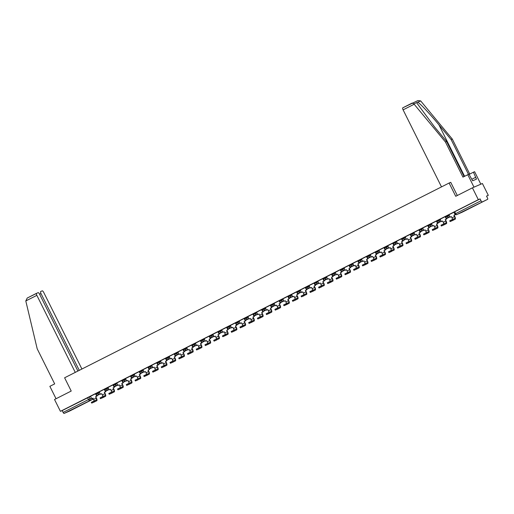 <?xml version="1.0" encoding="UTF-8"?>
<svg xmlns="http://www.w3.org/2000/svg" width="514" height="514" viewBox="0 0 514 514"><rect width="100%" height="100%" fill="white"/><g stroke="black" fill="none" stroke-linecap="round" stroke-linejoin="round"><path stroke-width="0.77" d="M99.292 391.912L95.527 393.705L95.848 394.36L99.62 392.567M108.036 387.485L104.265 389.278L104.593 389.933L108.358 388.134M116.774 383.058L113.009 384.851L113.337 385.5L117.102 383.707M125.519 378.625L121.747 380.424L122.075 381.073L125.84 379.281M134.257 374.198L130.492 375.991L130.819 376.646L134.584 374.854M143.001 369.772L139.23 371.564L139.557 372.22L143.322 370.427M151.739 365.345L147.974 367.137L148.302 367.793L152.067 366M160.484 360.918L156.712 362.711L157.04 363.366L160.805 361.573M169.222 356.491L165.457 358.284L165.784 358.939L169.549 357.146M177.966 352.064L174.195 353.857L174.522 354.512L178.287 352.72M186.704 347.637L182.939 349.43L183.267 350.085L187.032 348.293M195.448 343.211L191.677 345.003L192.005 345.659L195.77 343.866M204.186 338.784L200.421 340.576L200.749 341.232L204.514 339.433M212.931 334.357L209.159 336.15L209.487 336.805L213.252 335.006M221.669 329.924L217.904 331.723L218.232 332.372L221.997 330.579M230.413 325.497L226.642 327.296L226.97 327.945L230.741 326.152M239.151 321.07L235.386 322.863L235.714 323.518L239.479 321.725M247.896 316.643L244.124 318.436L244.452 319.091L248.223 317.299M256.634 312.216L252.869 314.009L253.196 314.664L256.961 312.872M265.378 307.79L261.607 309.582L261.934 310.238L265.706 308.445M274.116 303.363L270.351 305.155L270.679 305.811L274.444 304.018M282.861 298.936L279.089 300.729L279.417 301.384L283.188 299.591M291.599 294.509L287.834 296.302L288.161 296.957L291.926 295.164M300.343 290.082L296.578 291.875L296.899 292.53L300.671 290.731M309.081 285.656L305.316 287.448L305.644 288.103L309.409 286.304M317.825 281.229L314.06 283.021L314.382 283.67L318.153 281.878M326.563 276.795L322.798 278.594L323.126 279.243L326.891 277.451M335.308 272.369L331.543 274.161L331.864 274.817L335.636 273.024M344.046 267.942L340.281 269.734L340.609 270.39L344.374 268.597M352.79 263.515L349.025 265.308L349.347 265.963L353.118 264.17M361.528 259.088L357.763 260.881L358.091 261.536L361.856 259.743M370.273 254.661L366.508 256.454L366.829 257.109L370.6 255.317M379.011 250.234L375.246 252.027L375.573 252.682L379.338 250.89M387.755 245.808L383.99 247.6L384.311 248.256L388.083 246.463M396.493 241.381L392.728 243.173L393.056 243.829L396.821 242.036M405.238 236.954L401.473 238.747L401.794 239.402L405.565 237.603M413.982 232.527L410.211 234.32L410.538 234.969L414.303 233.176M422.72 228.094L418.955 229.893L419.276 230.542L423.048 228.749M431.464 223.667L427.693 225.466L428.021 226.115L431.786 224.322M440.202 219.24L436.437 221.033L436.759 221.688L440.53 219.896M448.947 214.813L445.175 216.606L445.503 217.261L449.268 215.469M477.699 204.264L471.499 207.251L477.699 204.264M77.164 407.127L70.971 410.114L77.164 407.127M486.585 196.207L488.3 195.339L486.533 196.104L487.452 197.948A1.33 0.437 63.1 0 1 487.657 199.31A1.33 0.437 63.1 0 0 487.657 199.31L456.618 214.621L487.651 199.31L462.272 212.166A1.33 1.253 66.5 0 1 462.137 212.224M472.424 187.835L478.328 199.67L60.427 411.335L54.529 399.5L71.221 391.045L64.61 377.784L449.114 183.035L455.732 196.297L472.424 187.835L482.402 183.504L488.3 195.339M69.763 410.969A1.33 0.437 -116.9 0 1 69.756 410.975L64.102 413.429A1.33 0.437 -116.9 0 1 63.113 412.414L62.194 410.57L90.554 396.339M62.194 410.57L60.427 411.335M69.756 410.975A1.33 0.437 -116.9 0 1 69.75 410.975L93.413 398.986L69.756 410.975M454.909 213.997L481.014 200.749L480.095 198.905L478.328 199.67M481.014 200.749A1.33 0.437 63.1 0 0 482.003 201.764M453.939 212.231L448.895 214.781L450.135 217.21L451.369 216.58L452.005 217.859A1.793 0.585 -116.9 0 1 452.423 219.452M445.201 216.657L440.151 219.208L441.397 221.637L442.631 221.014L443.267 222.292A1.793 0.585 -116.9 0 1 443.678 223.879M436.457 221.084L431.413 223.641L432.653 226.064L433.887 225.44L434.523 226.719A1.793 0.585 -116.9 0 1 434.94 228.306M427.719 225.511L422.669 228.068L423.915 230.49L425.149 229.867L425.785 231.146A1.793 0.585 -116.9 0 1 426.196 232.733M418.974 229.938L413.931 232.495L415.171 234.917L416.404 234.294L417.04 235.573A1.793 0.585 -116.9 0 1 417.458 237.166M410.236 234.365L405.186 236.922L406.433 239.344L407.666 238.721L408.302 239.999A1.793 0.585 -116.9 0 1 408.714 241.593M401.492 238.792L396.448 241.349L397.688 243.771L398.922 243.148L399.558 244.426A1.793 0.585 -116.9 0 1 399.976 246.02M392.754 243.218L387.736 245.763M384.009 247.645L378.966 250.202L380.206 252.625L381.439 252.001L382.075 253.28A1.793 0.585 -116.9 0 1 382.493 254.873M375.271 252.072L370.221 254.629L371.468 257.051L372.701 256.428L373.337 257.707A1.793 0.585 -116.9 0 1 373.749 259.3M366.527 256.499L361.483 259.056L362.723 261.485L363.957 260.855L364.593 262.134A1.793 0.585 -116.9 0 1 365.011 263.727M357.789 260.926L352.739 263.483L353.985 265.911L355.219 265.282L355.855 266.56A1.793 0.585 -116.9 0 1 356.266 268.154M349.045 265.359L344.001 267.91L345.241 270.338L346.475 269.715L347.111 270.994A1.793 0.585 -116.9 0 1 347.528 272.581M340.307 269.786L335.256 272.343L336.503 274.765L337.73 274.142L338.373 275.42A1.793 0.585 -116.9 0 1 338.784 277.007M331.562 274.213L326.518 276.77L327.759 279.192L328.992 278.569L329.628 279.847A1.793 0.585 -116.9 0 1 330.046 281.434M322.824 278.639L317.774 281.197L319.021 283.619L320.248 282.996L320.89 284.274A1.793 0.585 -116.9 0 1 321.301 285.861M314.08 283.066L309.036 285.623L310.276 288.046L311.51 287.422L312.146 288.701A1.793 0.585 -116.9 0 1 312.563 290.294M305.342 287.493L300.292 290.05L301.538 292.472L302.765 291.849L303.408 293.128A1.793 0.585 -116.9 0 1 303.819 294.721M296.597 291.92L291.547 294.477L292.794 296.899L294.027 296.276L294.663 297.555A1.793 0.585 -116.9 0 1 295.081 299.148M287.859 296.347L282.809 298.904L284.056 301.326L285.283 300.703L285.925 301.981A1.793 0.585 -116.9 0 1 286.337 303.575M279.115 300.774L274.065 303.331L275.311 305.753L276.545 305.13L277.181 306.408A1.793 0.585 -116.9 0 1 277.599 308.002M270.377 305.2L265.327 307.757L266.573 310.186L267.8 309.556L268.443 310.835A1.793 0.585 -116.9 0 1 268.854 312.428M261.632 309.627L256.582 312.184L257.829 314.613L259.062 313.983L259.698 315.262A1.793 0.585 -116.9 0 1 260.116 316.855M252.894 314.06L247.844 316.611L249.084 319.04L250.318 318.417L250.96 319.695A1.793 0.585 -116.9 0 1 251.372 321.282M244.15 318.487L239.1 321.044L240.346 323.467L241.58 322.843L242.216 324.122A1.793 0.585 -116.9 0 1 242.634 325.709M235.412 322.914L230.362 325.471L231.602 327.893L232.836 327.27L233.478 328.549A1.793 0.585 -116.9 0 1 233.889 330.136M226.668 327.341L221.618 329.898L222.864 332.32L224.098 331.697L224.734 332.976A1.793 0.585 -116.9 0 1 225.151 334.563M217.93 331.768L212.88 334.325L214.12 336.747L215.353 336.124L215.996 337.402A1.793 0.585 -116.9 0 1 216.407 338.996M209.185 336.195L204.135 338.752L205.382 341.174L206.615 340.551L207.251 341.829A1.793 0.585 -116.9 0 1 207.669 343.423M200.447 340.621L195.397 343.179L196.637 345.601L197.871 344.978L198.507 346.256A1.793 0.585 -116.9 0 1 198.924 347.849M191.703 345.048L186.653 347.605L187.899 350.028L189.133 349.404L189.769 350.683A1.793 0.585 -116.9 0 1 190.18 352.276M182.958 349.475L177.915 352.032L179.155 354.454L180.388 353.831L181.024 355.11A1.793 0.585 -116.9 0 1 181.442 356.703M174.22 353.902L169.17 356.459L170.417 358.881L171.65 358.258L172.286 359.537A1.793 0.585 -116.9 0 1 172.698 361.13M165.476 358.329L160.432 360.886L161.672 363.314L162.906 362.685L163.542 363.963A1.793 0.585 -116.9 0 1 163.96 365.557M156.738 362.762L151.688 365.313L152.934 367.741L154.168 367.112L154.804 368.39A1.793 0.585 -116.9 0 1 155.215 369.984M147.993 367.189L142.95 369.739L144.19 372.168L145.423 371.545L146.06 372.823A1.793 0.585 -116.9 0 1 146.477 374.41M139.255 371.616L134.205 374.173L135.452 376.595L136.685 375.972L137.322 377.25A1.793 0.585 -116.9 0 1 137.733 378.837M130.511 376.042L125.467 378.6L126.707 381.022L127.941 380.399L128.577 381.677A1.793 0.585 -116.9 0 1 128.995 383.264M121.773 380.469L116.723 383.026L117.969 385.449L119.203 384.825L119.839 386.104A1.793 0.585 -116.9 0 1 120.25 387.691M113.029 384.896L107.985 387.453L109.225 389.875L110.459 389.252L111.095 390.531A1.793 0.585 -116.9 0 1 111.512 392.124M104.291 389.323L99.241 391.88L100.487 394.302L101.721 393.679L102.357 394.958A1.793 0.585 -116.9 0 1 102.768 396.551M95.546 393.75L90.503 396.307L91.743 398.729L92.976 398.106L93.612 399.384A1.793 0.585 -116.9 0 1 94.03 400.978M457.306 195.493L450.739 182.329L449.114 183.035M480.095 198.905L453.92 212.179L454.839 214.023A1.33 1.33 0 0 0 456.554 214.653L462.202 212.198A1.33 1.33 0 0 0 462.272 212.166A1.33 0.437 63.1 0 0 462.272 212.166A1.33 0.437 63.1 0 0 462.279 212.16M449.789 220.782L452.307 219.504L452.693 220.275L450.097 221.579L452.654 220.474A2.66 0.867 63.1 0 0 452.667 220.467A2.66 0.867 63.1 0 0 452.686 220.461L455.192 219.189A2.66 0.867 63.1 0 0 455.192 219.189A2.66 0.867 63.1 0 0 454.787 216.471L454.151 215.193L455.121 214.685L453.894 215.308L454.53 216.587A1.793 0.585 -116.9 0 1 454.8 218.418A1.793 0.585 -116.9 0 1 454.794 218.424L452.307 219.504M450.135 217.21L451.376 216.6M453.907 212.243L455.121 214.685M452.693 220.275L455.179 219.195L452.654 220.474M468.472 174.362L451.119 139.564L452.294 139.056L420.67 100.911L417.908 100.571L402.79 107.811A1.992 0.649 -116.9 0 1 402.803 107.811L412.157 103.07M451.119 139.564L438.962 124.889C430.385 114.436 419.803 103.147 417.702 102.196L416.828 102.575L417.246 103.565L434.471 126.836L446.634 141.517L464.091 176.533M412.132 103.083L413.86 103.867L445.452 142.025L462.947 177.112L468.941 174.156L472.642 180.799L476.491 179.129L473.433 172.209L469.07 174.419M473.433 172.209L474.608 171.695L480.834 184.185L473.992 187.16L467.766 174.67M452.294 139.056L469.757 174.073M441.507 186.89L403.098 109.855A1.992 0.649 -116.9 0 1 402.79 107.811M445.452 142.025L446.634 141.517M475.604 177.343L471.865 179.238M25.796 300.953L27.236 298.03L36.545 293.314A1.992 0.649 63.1 0 0 36.552 293.308A1.992 0.649 63.1 0 0 36.86 295.351L25.796 300.953L37.194 348.807L54.683 383.894L49.864 386.335L56.045 398.729M81.912 369.02L43.696 292.376A1.992 0.649 63.1 0 0 42.212 290.853L40.696 291.515A1.992 0.649 63.1 0 0 40.683 291.515A1.992 0.649 63.1 0 0 40.985 293.558L39.61 294.252M79.278 370.356L40.985 293.558M77.903 371.05L39.572 294.169A1.992 0.649 63.1 0 0 38.081 292.646L27.236 298.03M75.269 372.387L36.86 295.351M441.044 225.209L443.569 223.931L443.955 224.702L441.353 226.012L443.916 224.901A2.66 0.867 63.1 0 0 443.929 224.894A2.66 0.867 63.1 0 0 443.942 224.888M441.397 221.637L442.638 221.026M443.955 224.702L446.435 223.622A2.66 0.867 63.1 0 0 446.049 220.898L445.407 219.619L445.786 221.014A1.793 0.585 -116.9 0 1 446.062 222.845A1.793 0.585 -116.9 0 1 446.049 222.851L443.569 223.931M445.15 219.735L446.64 218.996L446.068 217.84M445.169 216.67L446.383 219.112M446.46 218.636L449.962 216.863M446.454 218.617L449.956 216.844M445.407 219.619L446.64 218.996M443.929 224.894L446.448 223.616A2.66 0.867 63.1 0 0 446.448 223.616L443.916 224.901M432.306 229.636L434.825 228.357L435.21 229.128L432.615 230.439L435.172 229.328A2.66 0.867 63.1 0 0 435.185 229.321A2.66 0.867 63.1 0 0 435.204 229.315L437.71 228.043A2.66 0.867 63.1 0 0 437.71 228.043A2.66 0.867 63.1 0 0 437.305 225.325L436.669 224.046L437.902 223.423L437.324 222.266M432.653 226.064L433.893 225.453M436.669 224.046L437.048 225.44A1.793 0.585 -116.9 0 1 437.318 227.272A1.793 0.585 -116.9 0 1 437.311 227.278L434.825 228.357M436.412 224.162L437.902 223.423M436.425 221.097L437.639 223.539M437.722 223.063L441.224 221.29M437.716 223.044L441.218 221.271M435.21 229.128L437.697 228.055L435.172 229.328M423.562 234.063L426.087 232.784L426.472 233.555L423.87 234.866L426.434 233.754A2.66 0.867 63.1 0 0 426.447 233.748A2.66 0.867 63.1 0 0 426.459 233.742L428.965 232.469A2.66 0.867 63.1 0 0 428.567 229.752L427.924 228.473L429.158 227.85L428.586 226.693M423.915 230.49L425.155 229.88M427.924 228.473L428.303 229.867A1.793 0.585 -116.9 0 1 428.58 231.705A1.793 0.585 -116.9 0 1 428.567 231.705L426.087 232.784M427.667 228.589L429.158 227.85M427.687 225.524L428.901 227.965M428.978 227.49L432.48 225.717L428.972 227.477M426.472 233.555L428.952 232.482A2.66 0.867 63.1 0 0 428.965 232.469M414.824 238.49L417.342 237.211L417.728 237.988L415.132 239.293L417.689 238.181A2.66 0.867 63.1 0 0 417.702 238.175A2.66 0.867 63.1 0 0 417.721 238.168M415.171 234.917L416.411 234.307M417.728 237.988L420.214 236.909A2.66 0.867 63.1 0 0 420.227 236.903A2.66 0.867 63.1 0 0 419.822 234.185L419.186 232.906L419.565 234.294A1.793 0.585 -116.9 0 1 419.835 236.132A1.793 0.585 -116.9 0 1 419.829 236.132L417.342 237.211M418.929 233.015L420.42 232.277L419.842 231.127M418.942 229.951L420.156 232.392M420.24 231.917L423.742 230.143L420.227 231.904M419.186 232.906L420.42 232.277M406.079 242.916L408.604 241.638L408.983 242.415L406.388 243.72L408.951 242.614A2.66 0.867 63.1 0 0 408.964 242.602A2.66 0.867 63.1 0 0 408.977 242.595M406.433 239.344L407.673 238.734M408.983 242.415L411.47 241.336A2.66 0.867 63.1 0 0 411.483 241.329A2.66 0.867 63.1 0 0 411.084 238.612L410.442 237.333L410.821 238.721A1.793 0.585 -116.9 0 1 411.097 240.558A1.793 0.585 -116.9 0 1 411.084 240.558L408.604 241.638M410.185 237.442L411.675 236.703L411.104 235.553M410.204 234.384L411.418 236.819M414.991 234.557L411.489 236.331L414.997 234.57M410.442 237.333L411.675 236.703M397.341 247.343L399.86 246.065L400.245 246.842L397.643 248.146L400.207 247.041A2.66 0.867 63.1 0 0 400.22 247.035A2.66 0.867 63.1 0 0 400.239 247.022M397.688 243.771L398.928 243.161M400.245 246.842L402.725 245.763A2.66 0.867 63.1 0 0 402.745 245.756A2.66 0.867 63.1 0 0 402.34 243.038L401.704 241.76L402.083 243.148A1.793 0.585 -116.9 0 1 402.353 244.985A1.793 0.585 -116.9 0 1 402.346 244.992L399.86 246.065M401.447 241.869L402.937 241.137L402.359 239.98M401.46 238.811L402.674 241.246M402.758 240.77L406.259 238.997M402.745 240.758L406.253 238.984M401.704 241.76L402.937 241.137M388.597 251.77L391.115 250.491L391.501 251.269L388.905 252.573L391.469 251.468A2.66 0.867 63.1 0 0 391.482 251.462A2.66 0.867 63.1 0 0 391.495 251.449M387.729 245.763L388.95 248.198L390.19 247.587L390.82 248.853A1.793 0.585 -116.9 0 1 391.231 250.446M388.95 248.198L390.184 247.575M391.501 251.269L393.987 250.189A2.66 0.867 63.1 0 0 394 250.183A2.66 0.867 63.1 0 0 393.602 247.465L392.959 246.187L393.339 247.575A1.793 0.585 -116.9 0 1 393.615 249.412A1.793 0.585 -116.9 0 1 393.602 249.418L391.115 250.491M392.702 246.296L394.193 245.563L393.621 244.407M392.722 243.238L393.936 245.673M394.013 245.197L397.515 243.424L394.007 245.184M392.959 246.187L394.193 245.563M379.859 256.197L382.377 254.925L382.763 255.696L380.161 257L382.724 255.895A2.66 0.867 63.1 0 0 382.737 255.888A2.66 0.867 63.1 0 0 382.757 255.876M380.206 252.625L381.446 252.021M382.763 255.696L385.243 254.616A2.66 0.867 63.1 0 0 385.262 254.61A2.66 0.867 63.1 0 0 384.857 251.892L383.958 250.723L384.601 252.001A1.793 0.585 -116.9 0 1 384.87 253.839A1.793 0.585 -116.9 0 1 384.857 253.845L382.377 254.925M383.958 250.723L385.455 249.99L384.877 248.834M383.977 247.664L385.192 250.1M385.275 249.624L388.777 247.851L385.262 249.611M384.221 250.614L385.455 249.99M371.114 260.624L373.633 259.352L374.019 260.123L371.423 261.427L373.986 260.322A2.66 0.867 63.1 0 0 373.999 260.315A2.66 0.867 63.1 0 0 374.012 260.309L376.505 259.043A2.66 0.867 63.1 0 0 376.518 259.037A2.66 0.867 63.1 0 0 376.119 256.319L375.477 255.04L376.711 254.417L376.139 253.261M371.468 257.051L372.708 256.447M375.477 255.04L375.856 256.428A1.793 0.585 -116.9 0 1 376.132 258.266A1.793 0.585 -116.9 0 1 376.119 258.272L373.633 259.352M375.22 255.156L376.711 254.417M375.239 252.091L376.454 254.526M376.531 254.051L380.032 252.278L376.524 254.038M374.019 260.123L376.505 259.043M362.37 265.057L364.895 263.778L365.281 264.549L362.678 265.854L365.242 264.749A2.66 0.867 63.1 0 0 365.255 264.742A2.66 0.867 63.1 0 0 365.274 264.736L367.78 263.464A2.66 0.867 63.1 0 0 367.78 263.464A2.66 0.867 63.1 0 0 367.375 260.746L366.739 259.467L367.973 258.844L367.394 257.687M362.723 261.485L363.963 260.874M366.739 259.467L367.118 260.861A1.793 0.585 -116.9 0 1 367.388 262.693A1.793 0.585 -116.9 0 1 367.375 262.699L364.895 263.778M366.476 259.583L367.973 258.844M366.495 256.518L367.709 258.953M367.793 258.478L371.294 256.704M367.78 258.465L371.288 256.692M365.281 264.549L367.761 263.47L365.242 264.749M353.632 269.484L356.151 268.205L356.536 268.976L353.94 270.28L356.498 269.175A2.66 0.867 63.1 0 0 356.517 269.169A2.66 0.867 63.1 0 0 356.53 269.163L359.035 267.89A2.66 0.867 63.1 0 0 359.035 267.89A2.66 0.867 63.1 0 0 358.637 265.173L357.995 263.894L359.228 263.271L358.656 262.114M353.985 265.911L355.225 265.301M357.995 263.894L358.374 265.288A1.793 0.585 -116.9 0 1 358.65 267.119A1.793 0.585 -116.9 0 1 358.637 267.126L356.151 268.205M357.738 264.01L359.228 263.271M357.757 260.945L358.971 263.386M359.048 262.911L362.55 261.131M359.042 262.892L362.543 261.118M356.536 268.976L359.023 267.897L356.498 269.175M344.888 273.911L347.413 272.632L347.798 273.403L345.196 274.707L347.76 273.602A2.66 0.867 63.1 0 0 347.772 273.596A2.66 0.867 63.1 0 0 347.792 273.589M345.241 270.338L346.481 269.728M347.798 273.403L350.278 272.324A2.66 0.867 63.1 0 0 349.893 269.599L348.993 268.436L349.636 269.715A1.793 0.585 -116.9 0 1 349.906 271.546A1.793 0.585 -116.9 0 1 349.893 271.553L347.413 272.632M348.993 268.436L350.49 267.698L349.912 266.541M349.012 265.372L350.227 267.813M350.31 267.338L353.812 265.565M350.297 267.319L353.805 265.545M349.257 268.321L350.49 267.698M347.772 273.596L350.297 272.317A2.66 0.867 63.1 0 0 350.297 272.317L347.76 273.602M336.15 278.337L338.668 277.059L339.054 277.83L336.458 279.141L339.015 278.029A2.66 0.867 63.1 0 0 339.034 278.023A2.66 0.867 63.1 0 0 339.047 278.016L341.553 276.744A2.66 0.867 63.1 0 0 341.553 276.744A2.66 0.867 63.1 0 0 341.155 274.026L340.512 272.748L341.746 272.124L341.174 270.968M336.503 274.765L337.743 274.155M340.512 272.748L340.891 274.142A1.793 0.585 -116.9 0 1 341.167 275.973A1.793 0.585 -116.9 0 1 341.155 275.979L338.668 277.059M340.255 272.863L341.746 272.124M340.274 269.799L341.489 272.24M341.566 271.765L345.067 269.991L341.559 271.745M339.054 277.83L341.54 276.75L339.015 278.029M327.405 282.764L329.93 281.486L330.316 282.257L327.714 283.567L330.277 282.456A2.66 0.867 63.1 0 0 330.29 282.449A2.66 0.867 63.1 0 0 330.309 282.443M327.759 279.192L328.999 278.582M330.316 282.257L332.796 281.184A2.66 0.867 63.1 0 0 332.815 281.171A2.66 0.867 63.1 0 0 332.41 278.453L331.511 277.29L332.153 278.569A1.793 0.585 -116.9 0 1 332.423 280.4A1.793 0.585 -116.9 0 1 332.41 280.406L329.93 281.486M331.511 277.29L333.008 276.551L332.429 275.395M331.53 274.225L332.744 276.667M332.828 276.191L336.329 274.418L332.815 276.172M331.774 277.174L333.008 276.551M318.667 287.191L321.186 285.912L321.571 286.69L318.976 287.994L321.533 286.883A2.66 0.867 63.1 0 0 321.552 286.876A2.66 0.867 63.1 0 0 321.565 286.87M319.021 283.619L320.261 283.008M321.571 286.69L324.058 285.611A2.66 0.867 63.1 0 0 324.071 285.604A2.66 0.867 63.1 0 0 323.666 282.88L322.773 281.717L323.409 282.996A1.793 0.585 -116.9 0 1 323.679 284.833A1.793 0.585 -116.9 0 1 323.672 284.833L321.186 285.912M322.773 281.717L324.263 280.978L323.685 279.828M322.792 278.652L324.006 281.094M327.579 278.826L324.077 280.605L327.585 278.845M323.03 281.608L324.263 280.978M309.923 291.618L312.448 290.339L312.833 291.117L310.231 292.421L312.795 291.316A2.66 0.867 63.1 0 0 312.808 291.303A2.66 0.867 63.1 0 0 312.827 291.297M310.276 288.046L311.516 287.435M312.833 291.117L315.313 290.037A2.66 0.867 63.1 0 0 315.333 290.031A2.66 0.867 63.1 0 0 314.928 287.313L314.028 286.144L314.671 287.422A1.793 0.585 -116.9 0 1 314.941 289.26A1.793 0.585 -116.9 0 1 314.928 289.26L312.448 290.339M314.028 286.144L315.525 285.405L314.947 284.255M314.048 283.079L315.262 285.521M318.834 283.259L315.333 285.032L318.847 283.272M314.292 286.035L315.525 285.405M301.185 296.045L303.703 294.766L304.089 295.544L301.493 296.848L304.05 295.743A2.66 0.867 63.1 0 0 304.07 295.73A2.66 0.867 63.1 0 0 304.082 295.723M301.538 292.472L302.778 291.862M304.089 295.544L306.575 294.464A2.66 0.867 63.1 0 0 306.588 294.458A2.66 0.867 63.1 0 0 306.183 291.74L305.547 290.461L305.926 291.849A1.793 0.585 -116.9 0 1 306.196 293.687A1.793 0.585 -116.9 0 1 306.19 293.693L303.703 294.766M305.29 290.571L306.781 289.838L306.203 288.682M305.31 287.512L306.524 289.947M306.601 289.472L310.103 287.699M306.595 289.459L310.096 287.686M305.547 290.461L306.781 289.838M292.44 300.472L294.965 299.193L295.351 299.97L292.749 301.275L295.312 300.17A2.66 0.867 63.1 0 0 295.325 300.163A2.66 0.867 63.1 0 0 295.344 300.15M292.794 296.899L294.034 296.289M295.351 299.97L297.831 298.891A2.66 0.867 63.1 0 0 297.85 298.885A2.66 0.867 63.1 0 0 297.445 296.167L296.546 294.997L297.188 296.276A1.793 0.585 -116.9 0 1 297.458 298.114A1.793 0.585 -116.9 0 1 297.445 298.12L294.965 299.193M296.546 294.997L298.043 294.265L297.465 293.108M296.565 291.939L297.779 294.374M297.857 293.899L301.365 292.125L297.85 293.886M296.809 294.888L298.043 294.265M283.702 304.898L286.221 303.626L286.606 304.397L284.011 305.702L286.568 304.596A2.66 0.867 63.1 0 0 286.587 304.59A2.66 0.867 63.1 0 0 286.6 304.577L289.106 303.311A2.66 0.867 63.1 0 0 289.106 303.311A2.66 0.867 63.1 0 0 288.701 300.594L288.065 299.315L289.298 298.692L288.72 297.535M284.056 301.326L285.296 300.716M288.065 299.315L288.444 300.703A1.793 0.585 -116.9 0 1 288.714 302.54A1.793 0.585 -116.9 0 1 288.707 302.547L286.221 303.626M287.808 299.424L289.298 298.692M287.827 296.366L289.041 298.801M289.119 298.326L292.62 296.552L289.112 298.313M286.606 304.397L289.093 303.318L286.568 304.596M274.958 309.325L277.483 308.053L277.868 308.824L275.266 310.128L277.83 309.023A2.66 0.867 63.1 0 0 277.843 309.017A2.66 0.867 63.1 0 0 277.862 309.01L280.368 307.738A2.66 0.867 63.1 0 0 279.963 305.02L279.327 303.742L280.56 303.119L279.982 301.962M275.311 305.753L276.551 305.149M279.327 303.742L279.706 305.13A1.793 0.585 -116.9 0 1 279.976 306.967A1.793 0.585 -116.9 0 1 279.963 306.974L277.483 308.053M279.063 303.851L280.56 303.119M279.083 300.793L280.297 303.228M280.374 302.752L283.882 300.979M280.368 302.74L283.869 300.966M277.868 308.824L280.348 307.745A2.66 0.867 63.1 0 0 280.368 307.738M266.22 313.752L268.738 312.48L269.124 313.251L266.528 314.555L269.085 313.45A2.66 0.867 63.1 0 0 269.105 313.444A2.66 0.867 63.1 0 0 269.118 313.437L271.623 312.165A2.66 0.867 63.1 0 0 271.623 312.165A2.66 0.867 63.1 0 0 271.219 309.447L270.582 308.169L271.816 307.545L271.238 306.389M266.573 310.186L267.813 309.576M270.582 308.169L270.962 309.563A1.793 0.585 -116.9 0 1 271.231 311.394A1.793 0.585 -116.9 0 1 271.225 311.4L268.738 312.48M270.325 308.284L271.816 307.545M270.345 305.22L271.559 307.655M271.636 307.179L275.138 305.406M271.63 307.166L275.131 305.393M269.124 313.251L271.61 312.171L269.085 313.45M257.475 318.185L260 316.907L260.386 317.678L257.784 318.982L260.347 317.877A2.66 0.867 63.1 0 0 260.36 317.87A2.66 0.867 63.1 0 0 260.38 317.864L262.885 316.592A2.66 0.867 63.1 0 0 262.885 316.592A2.66 0.867 63.1 0 0 262.481 313.874L261.844 312.596L263.078 311.972L262.5 310.816M257.829 314.613L259.069 314.003M261.844 312.596L262.224 313.99A1.793 0.585 -116.9 0 1 262.493 315.821A1.793 0.585 -116.9 0 1 262.481 315.827L260 316.907M261.581 312.711L263.078 311.972M261.6 309.646L262.815 312.082M262.892 311.612L266.4 309.833M262.885 311.593L266.387 309.82M260.386 317.678L262.866 316.598L260.347 317.877M248.737 322.612L251.256 321.334L251.642 322.105L249.046 323.409L251.603 322.304A2.66 0.867 63.1 0 0 251.622 322.297A2.66 0.867 63.1 0 0 251.635 322.291M249.084 319.04L250.331 318.429M251.642 322.105L254.128 321.025A2.66 0.867 63.1 0 0 253.736 318.301L253.1 317.022L253.479 318.417A1.793 0.585 -116.9 0 1 253.749 320.248A1.793 0.585 -116.9 0 1 253.743 320.254L251.256 321.334M252.843 317.138L254.334 316.399L253.755 315.243M252.856 314.073L254.077 316.515M254.154 316.039L257.655 314.266M254.147 316.02L257.649 314.247M253.1 317.022L254.334 316.399M251.622 322.297L254.141 321.019A2.66 0.867 63.1 0 0 254.141 321.019L251.603 322.304M239.993 327.039L242.518 325.76L242.904 326.531L240.301 327.842L242.865 326.731A2.66 0.867 63.1 0 0 242.878 326.724A2.66 0.867 63.1 0 0 242.891 326.718M240.346 323.467L241.586 322.856M242.904 326.531L245.384 325.452A2.66 0.867 63.1 0 0 245.403 325.446A2.66 0.867 63.1 0 0 244.998 322.728L244.099 321.565L244.741 322.843A1.793 0.585 -116.9 0 1 245.011 324.675A1.793 0.585 -116.9 0 1 244.998 324.681L242.518 325.76M244.099 321.565L245.596 320.826L245.017 319.669M244.118 318.5L245.332 320.942M245.409 320.466L248.917 318.693L245.403 320.447M244.362 321.449L245.596 320.826M231.255 331.466L233.774 330.187L234.159 330.958L231.563 332.269L234.121 331.157A2.66 0.867 63.1 0 0 234.14 331.151A2.66 0.867 63.1 0 0 234.153 331.144M231.602 327.893L232.842 327.283M234.159 330.958L236.646 329.885A2.66 0.867 63.1 0 0 236.658 329.872A2.66 0.867 63.1 0 0 236.254 327.155L235.361 325.992L235.997 327.27A1.793 0.585 -116.9 0 1 236.267 329.101A1.793 0.585 -116.9 0 1 236.26 329.108L233.774 330.187M235.361 325.992L236.851 325.253L236.273 324.096M235.373 322.927L236.594 325.368M236.671 324.893L240.173 323.12L236.665 324.874M235.618 325.876L236.851 325.253M222.511 335.893L225.036 334.614L225.421 335.385L222.819 336.696L225.383 335.584A2.66 0.867 63.1 0 0 225.395 335.578A2.66 0.867 63.1 0 0 225.408 335.571M222.864 332.32L224.104 331.71M225.421 335.385L227.901 334.312A2.66 0.867 63.1 0 0 227.92 334.306A2.66 0.867 63.1 0 0 227.516 331.581L226.88 330.303L227.252 331.697A1.793 0.585 -116.9 0 1 227.529 333.535A1.793 0.585 -116.9 0 1 227.516 333.535L225.036 334.614M226.616 330.418L228.113 329.68L227.535 328.53M226.635 327.354L227.85 329.795M231.422 327.527L227.92 329.307L231.428 327.546M226.88 330.303L228.113 329.68M213.773 340.319L216.291 339.041L216.677 339.818L214.081 341.123L216.638 340.011A2.66 0.867 63.1 0 0 216.657 340.005A2.66 0.867 63.1 0 0 216.67 339.998M214.12 336.747L215.36 336.137M216.677 339.818L219.163 338.739A2.66 0.867 63.1 0 0 219.176 338.732A2.66 0.867 63.1 0 0 218.771 336.015L218.135 334.736L218.514 336.124A1.793 0.585 -116.9 0 1 218.784 337.961A1.793 0.585 -116.9 0 1 218.778 337.961L216.291 339.041M217.878 334.845L219.369 334.106L218.791 332.956M217.891 331.781L219.112 334.222M222.684 331.96L219.182 333.734L222.691 331.973M218.135 334.736L219.369 334.106M205.028 344.746L207.553 343.468L207.939 344.245L205.337 345.549L207.9 344.444A2.66 0.867 63.1 0 0 207.913 344.431A2.66 0.867 63.1 0 0 207.926 344.425M205.382 341.174L206.622 340.564M207.939 344.245L210.419 343.166A2.66 0.867 63.1 0 0 210.438 343.159A2.66 0.867 63.1 0 0 210.033 340.441L209.134 339.272L209.77 340.551A1.793 0.585 -116.9 0 1 210.046 342.388A1.793 0.585 -116.9 0 1 210.033 342.388L207.553 343.468M209.134 339.272L210.624 338.533L210.053 337.383M209.153 336.214L210.367 338.649M210.444 338.173L213.946 336.4M210.438 338.161L213.94 336.387M209.397 339.163L210.624 338.533M196.29 349.173L198.809 347.894L199.194 348.672L196.599 349.976L199.156 348.871A2.66 0.867 63.1 0 0 199.175 348.865A2.66 0.867 63.1 0 0 199.188 348.852M196.637 345.601L197.877 344.99M199.194 348.672L201.681 347.592A2.66 0.867 63.1 0 0 201.289 344.868L200.653 343.59L201.032 344.978A1.793 0.585 -116.9 0 1 201.302 346.815A1.793 0.585 -116.9 0 1 201.295 346.821L198.809 347.894M200.396 343.699L201.886 342.966L201.308 341.81M200.409 340.641L201.629 343.076M201.706 342.6L205.208 340.827L201.7 342.587M200.653 343.59L201.886 342.966M199.175 348.865L201.694 347.586A2.66 0.867 63.1 0 0 201.694 347.586L199.156 348.871M187.546 353.6L190.071 352.328L190.456 353.099L187.854 354.403L190.418 353.298A2.66 0.867 63.1 0 0 190.431 353.291A2.66 0.867 63.1 0 0 190.443 353.279L192.956 352.013A2.66 0.867 63.1 0 0 192.956 352.013A2.66 0.867 63.1 0 0 192.551 349.295L191.915 348.017L193.142 347.393L192.57 346.237M187.899 350.028L189.139 349.417M191.915 348.017L192.287 349.404A1.793 0.585 -116.9 0 1 192.564 351.242A1.793 0.585 -116.9 0 1 192.551 351.248L190.071 352.328M191.651 348.126L193.142 347.393M191.671 345.067L192.885 347.503M192.962 347.027L196.464 345.254M192.956 347.014L196.457 345.241M190.456 353.099L192.936 352.019L190.418 353.298M178.808 358.027L181.326 356.755L181.712 357.526L179.116 358.83L181.673 357.725A2.66 0.867 63.1 0 0 181.693 357.718A2.66 0.867 63.1 0 0 181.705 357.705L184.211 356.44A2.66 0.867 63.1 0 0 183.806 353.722L183.17 352.443L184.404 351.82L183.826 350.664M179.155 354.454L180.395 353.85M183.17 352.443L183.549 353.831A1.793 0.585 -116.9 0 1 183.819 355.669A1.793 0.585 -116.9 0 1 183.813 355.675L181.326 356.755M182.913 352.553L184.404 351.82M182.926 349.494L184.147 351.929M184.224 351.454L187.726 349.681M184.218 351.441L187.719 349.668M181.712 357.526L184.198 356.446A2.66 0.867 63.1 0 0 184.211 356.44M170.063 362.454L172.588 361.181L172.974 361.952L170.372 363.257L172.935 362.152A2.66 0.867 63.1 0 0 172.948 362.145A2.66 0.867 63.1 0 0 172.961 362.139L175.473 360.867A2.66 0.867 63.1 0 0 175.473 360.867A2.66 0.867 63.1 0 0 175.068 358.149L174.432 356.87L175.659 356.247L175.088 355.09M170.417 358.881L171.657 358.277M174.432 356.87L174.805 358.264A1.793 0.585 -116.9 0 1 175.081 360.096A1.793 0.585 -116.9 0 1 175.068 360.102L172.588 361.181M174.169 356.986L175.659 356.247M174.188 353.921L175.402 356.356M178.975 354.095L175.473 355.868L178.981 354.107M172.974 361.952L175.454 360.873L172.935 362.152M161.325 366.887L163.844 365.608L164.229 366.379L161.634 367.683L164.191 366.578A2.66 0.867 63.1 0 0 164.21 366.572A2.66 0.867 63.1 0 0 164.223 366.566L166.729 365.293A2.66 0.867 63.1 0 0 166.729 365.293A2.66 0.867 63.1 0 0 166.324 362.576L165.688 361.297L166.922 360.674L166.343 359.517M161.672 363.314L162.912 362.704M165.688 361.297L166.067 362.691A1.793 0.585 -116.9 0 1 166.337 364.522A1.793 0.585 -116.9 0 1 166.33 364.529L163.844 365.608M165.431 361.413L166.922 360.674M165.444 358.348L166.664 360.783M166.742 360.308L170.243 358.534M166.735 360.295L170.237 358.521M164.229 366.379L166.716 365.3L164.191 366.578M152.581 371.314L155.106 370.035L155.491 370.806L152.889 372.11L155.453 371.005A2.66 0.867 63.1 0 0 155.466 370.999A2.66 0.867 63.1 0 0 155.479 370.992M152.934 367.741L154.174 367.131M155.491 370.806L157.971 369.727A2.66 0.867 63.1 0 0 157.991 369.72A2.66 0.867 63.1 0 0 157.586 367.002L156.95 365.724L157.323 367.118A1.793 0.585 -116.9 0 1 157.599 368.949A1.793 0.585 -116.9 0 1 157.586 368.956L155.106 370.035M156.686 365.839L158.177 365.101L157.605 363.944M156.706 362.775L157.92 365.216M157.997 364.741L161.499 362.961L157.991 364.722M156.95 365.724L158.177 365.101M143.843 375.74L146.362 374.462L146.747 375.233L144.151 376.544L146.708 375.432A2.66 0.867 63.1 0 0 146.728 375.426A2.66 0.867 63.1 0 0 146.741 375.419M144.19 372.168L145.43 371.558M146.747 375.233L149.233 374.153A2.66 0.867 63.1 0 0 149.246 374.147A2.66 0.867 63.1 0 0 148.842 371.429L148.205 370.151L148.585 371.545A1.793 0.585 -116.9 0 1 148.854 373.376A1.793 0.585 -116.9 0 1 148.848 373.382L146.362 374.462M147.948 370.266L149.439 369.527L148.861 368.371M147.961 367.202L149.182 369.643M149.259 369.168L152.761 367.394L149.253 369.148M148.205 370.151L149.439 369.527M135.098 380.167L137.623 378.889L138.009 379.66L135.407 380.97L137.97 379.859A2.66 0.867 63.1 0 0 137.983 379.852A2.66 0.867 63.1 0 0 137.996 379.846M135.452 376.595L136.692 375.985M138.009 379.66L140.489 378.58A2.66 0.867 63.1 0 0 140.502 378.574A2.66 0.867 63.1 0 0 140.104 375.856L139.467 374.577L139.84 375.972A1.793 0.585 -116.9 0 1 140.116 377.803A1.793 0.585 -116.9 0 1 140.104 377.809L137.623 378.889M139.204 374.693L140.695 373.954L140.123 372.798M139.223 371.628L140.438 374.07M140.515 373.594L144.016 371.821L140.508 373.575M139.467 374.577L140.695 373.954M126.36 384.594L128.879 383.315L129.265 384.086L126.669 385.397L129.226 384.286A2.66 0.867 63.1 0 0 129.245 384.279A2.66 0.867 63.1 0 0 129.258 384.273M126.707 381.022L127.947 380.411M129.265 384.086L131.751 383.014A2.66 0.867 63.1 0 0 131.764 383.001A2.66 0.867 63.1 0 0 131.359 380.283L130.723 379.004L131.102 380.399A1.793 0.585 -116.9 0 1 131.372 382.236A1.793 0.585 -116.9 0 1 131.366 382.236L128.879 383.315M130.466 379.12L131.957 378.381L131.378 377.225M130.479 376.055L131.7 378.497M135.272 376.229L131.77 378.008L135.278 376.248M130.723 379.004L131.957 378.381M117.616 389.021L120.141 387.742L120.527 388.52L117.924 389.824L120.488 388.712A2.66 0.867 63.1 0 0 120.501 388.706A2.66 0.867 63.1 0 0 120.514 388.7L123.007 387.44A2.66 0.867 63.1 0 0 123.019 387.434A2.66 0.867 63.1 0 0 122.621 384.716L121.979 383.438L123.212 382.808L122.64 381.658M117.969 385.449L119.209 384.838M121.979 383.438L122.358 384.825A1.793 0.585 -116.9 0 1 122.634 386.663A1.793 0.585 -116.9 0 1 122.621 386.663L120.141 387.742M121.722 383.547L123.212 382.808M121.741 380.482L122.955 382.924M126.528 380.662L123.026 382.435L126.534 380.675M120.527 388.52L123.007 387.44L120.501 388.706M108.878 393.448L111.397 392.169L111.782 392.947L109.186 394.251L111.744 393.146A2.66 0.867 63.1 0 0 111.756 393.133A2.66 0.867 63.1 0 0 111.776 393.126M109.225 389.875L110.465 389.265M111.782 392.947L114.269 391.867A2.66 0.867 63.1 0 0 113.877 389.143L113.241 387.864L113.62 389.252A1.793 0.585 -116.9 0 1 113.89 391.09A1.793 0.585 -116.9 0 1 113.883 391.09L111.397 392.169M112.984 387.974L114.474 387.235L113.896 386.085M112.996 384.909L114.211 387.35M114.294 386.875L117.796 385.102M114.288 386.862L117.79 385.089M113.241 387.864L114.474 387.235M111.756 393.133L114.281 391.861A2.66 0.867 63.1 0 0 114.281 391.861L111.744 393.146M100.134 397.875L102.659 396.596L103.044 397.373L100.442 398.678L103.006 397.573A2.66 0.867 63.1 0 0 103.018 397.566A2.66 0.867 63.1 0 0 103.031 397.553M100.487 394.302L101.727 393.692M103.044 397.373L105.524 396.294A2.66 0.867 63.1 0 0 105.139 393.57L104.496 392.291L104.875 393.679A1.793 0.585 -116.9 0 1 105.152 395.517A1.793 0.585 -116.9 0 1 105.139 395.523L102.659 396.596M104.239 392.4L105.73 391.668L105.158 390.511M104.258 389.342L105.473 391.777M105.55 391.302L109.052 389.528M105.543 391.289L109.045 389.516M104.496 392.291L105.73 391.668M103.018 397.566L105.537 396.288A2.66 0.867 63.1 0 0 105.537 396.288L103.006 397.573M91.396 402.301L93.914 401.023L94.3 401.8L91.704 403.104L94.261 401.999A2.66 0.867 63.1 0 0 94.274 401.993A2.66 0.867 63.1 0 0 94.293 401.98L96.799 400.714A2.66 0.867 63.1 0 0 96.799 400.714A2.66 0.867 63.1 0 0 96.394 397.997L95.758 396.718L96.992 396.095L96.414 394.938M91.743 398.729L92.983 398.119M95.79 396.782A1.33 1.253 -113.5 0 0 95.777 396.705L96.137 398.106A1.793 0.585 -116.9 0 1 96.407 399.943A1.793 0.585 -116.9 0 1 96.401 399.95L93.914 401.023M95.501 396.827L96.992 396.095M95.514 393.769L96.728 396.204M96.812 395.729L100.314 393.955M96.805 395.716L100.307 393.942M94.3 401.8L96.786 400.721L94.261 401.999M97.833 392.542L98.161 393.197A1.33 1.253 66.5 0 1 97.634 394.951A1.33 1.253 -113.5 0 1 97.57 394.983L100.243 393.82M106.578 388.115L106.906 388.77A1.33 1.253 66.5 0 1 106.372 390.524A1.33 1.253 -113.5 0 1 106.314 390.556L108.987 389.394M115.316 383.688L115.644 384.344A1.33 1.253 66.5 0 1 115.117 386.098A1.33 1.253 -113.5 0 1 115.052 386.13L117.725 384.967M124.06 379.261L124.388 379.917A1.33 1.253 66.5 0 1 123.855 381.671A1.33 1.253 -113.5 0 1 123.797 381.703L126.47 380.54M132.798 374.834L133.126 375.49A1.33 1.253 66.5 0 1 132.599 377.244A1.33 1.253 -113.5 0 1 132.535 377.276L135.208 376.113M141.543 370.408L141.87 371.063A1.33 1.253 66.5 0 1 141.337 372.817A1.33 1.253 -113.5 0 1 141.279 372.849L143.952 371.686M150.281 365.981L150.608 366.63A1.33 1.253 66.5 0 1 150.082 368.39A1.33 1.253 -113.5 0 1 150.017 368.422L152.69 367.259M159.025 361.554L159.353 362.203A1.33 1.253 66.5 0 1 158.826 363.963A1.33 1.253 -113.5 0 1 158.762 363.989L161.435 362.833M167.763 357.121L168.091 357.776A1.33 1.253 66.5 0 1 167.564 359.537A1.33 1.253 -113.5 0 1 167.5 359.562L170.179 358.406M176.508 352.694L176.835 353.349A1.33 1.253 66.5 0 1 176.308 355.11A1.33 1.253 -113.5 0 1 176.244 355.135L178.917 353.973M185.246 348.267L185.573 348.922A1.33 1.253 66.5 0 1 185.046 350.683A1.33 1.253 -113.5 0 1 184.982 350.709L187.661 349.546M193.99 343.84L194.318 344.496A1.33 1.253 66.5 0 1 193.791 346.25A1.33 1.253 -113.5 0 1 193.727 346.282L196.399 345.119M202.728 339.413L203.056 340.069A1.33 1.253 66.5 0 1 202.529 341.823A1.33 1.253 -113.5 0 1 202.465 341.855L205.144 340.692M211.472 334.987L211.8 335.642A1.33 1.253 66.5 0 1 211.273 337.396A1.33 1.253 -113.5 0 1 211.209 337.428L213.882 336.265M220.21 330.56L220.538 331.215A1.33 1.253 66.5 0 1 220.011 332.969A1.33 1.253 -113.5 0 1 219.947 333.001L222.626 331.838M228.955 326.133L229.283 326.788A1.33 1.253 66.5 0 1 228.756 328.542A1.33 1.253 -113.5 0 1 228.691 328.574L231.364 327.412M237.693 321.706L238.021 322.362A1.33 1.253 66.5 0 1 237.494 324.116A1.33 1.253 -113.5 0 1 237.429 324.148L240.109 322.985M246.437 317.279L246.765 317.935A1.33 1.253 66.5 0 1 246.238 319.689A1.33 1.253 -113.5 0 1 246.174 319.721L248.847 318.558M255.182 312.853L255.503 313.501A1.33 1.253 66.5 0 1 254.976 315.262A1.33 1.253 -113.5 0 1 254.912 315.294L257.591 314.131M263.92 308.426L264.247 309.075A1.33 1.253 66.5 0 1 263.721 310.835A1.33 1.253 -113.5 0 1 263.656 310.861L266.329 309.704M272.664 303.992L272.985 304.648A1.33 1.253 66.5 0 1 272.459 306.408A1.33 1.253 -113.5 0 1 272.394 306.434L275.074 305.271M281.402 299.566L281.73 300.221A1.33 1.253 66.5 0 1 281.203 301.981A1.33 1.253 -113.5 0 1 281.139 302.007L283.812 300.844M290.147 295.139L290.468 295.794A1.33 1.253 66.5 0 1 289.941 297.555A1.33 1.253 -113.5 0 1 289.877 297.58L292.556 296.417M298.885 290.712L299.212 291.367A1.33 1.253 66.5 0 1 298.685 293.121A1.33 1.253 -113.5 0 1 298.621 293.153L301.294 291.991M307.629 286.285L307.95 286.94A1.33 1.253 66.5 0 1 307.423 288.695A1.33 1.253 -113.5 0 1 307.359 288.727L310.038 287.564M316.367 281.858L316.695 282.514A1.33 1.253 66.5 0 1 316.168 284.268A1.33 1.253 -113.5 0 1 316.104 284.3L318.776 283.137M325.111 277.431L325.433 278.087A1.33 1.253 66.5 0 1 324.906 279.841A1.33 1.253 -113.5 0 1 324.842 279.873L327.521 278.71M333.849 273.005L334.177 273.66A1.33 1.253 66.5 0 1 333.65 275.414A1.33 1.253 -113.5 0 1 333.586 275.446L336.259 274.283M342.594 268.578L342.915 269.233A1.33 1.253 66.5 0 1 342.388 270.987A1.33 1.253 -113.5 0 1 342.324 271.019L345.003 269.856M351.332 264.151L351.66 264.8A1.33 1.253 66.5 0 1 351.133 266.56A1.33 1.253 -113.5 0 1 351.068 266.593L353.741 265.43M360.076 259.724L360.398 260.373A1.33 1.253 66.5 0 1 359.871 262.134A1.33 1.253 -113.5 0 1 359.806 262.159L362.486 261.003M368.814 255.291L369.142 255.946A1.33 1.253 66.5 0 1 368.615 257.707A1.33 1.253 -113.5 0 1 368.551 257.732L371.224 256.576M377.559 250.864L377.88 251.519A1.33 1.253 66.5 0 1 377.353 253.28A1.33 1.253 -113.5 0 1 377.289 253.306L379.968 252.143M386.297 246.437L386.624 247.093A1.33 1.253 66.5 0 1 386.098 248.853A1.33 1.253 -113.5 0 1 386.033 248.879L388.706 247.716M395.041 242.01L395.362 242.666A1.33 1.253 66.5 0 1 394.836 244.42A1.33 1.253 -113.5 0 1 394.771 244.452L397.45 243.289M403.779 237.584L404.107 238.239A1.33 1.253 66.5 0 1 403.58 239.993A1.33 1.253 -113.5 0 1 403.516 240.025L406.188 238.862M412.524 233.157L412.845 233.812A1.33 1.253 66.5 0 1 412.318 235.566A1.33 1.253 -113.5 0 1 412.254 235.598L414.933 234.435M421.262 228.73L421.589 229.385A1.33 1.253 66.5 0 1 421.062 231.139A1.33 1.253 -113.5 0 1 420.998 231.171L423.671 230.009M430.006 224.303L430.334 224.959A1.33 1.253 66.5 0 1 429.8 226.713A1.33 1.253 -113.5 0 1 429.743 226.745L432.415 225.582M438.744 219.876L439.072 220.532A1.33 1.253 66.5 0 1 438.545 222.286A1.33 1.253 -113.5 0 1 438.481 222.318L441.153 221.155M447.488 215.45L447.816 216.098A1.33 1.253 66.5 0 1 447.283 217.859A1.33 1.253 -113.5 0 1 447.225 217.891L449.898 216.728M89.095 396.969L90.014 398.813L91.473 398.183M93.368 398.883L64.102 413.429M445.574 217.236L445.503 217.261A1.33 1.33 0 0 0 447.225 217.891M436.829 221.662L436.759 221.688A1.33 1.33 0 0 0 438.481 222.318M428.091 226.089L428.021 226.115A1.33 1.33 0 0 0 429.743 226.745M419.347 230.516L419.276 230.542A1.33 1.33 0 0 0 420.998 231.171M410.609 234.949L410.538 234.969A1.33 1.33 0 0 0 412.254 235.598M401.864 239.376L401.794 239.402A1.33 1.33 0 0 0 403.516 240.025M393.126 243.803L393.056 243.829A1.33 1.33 0 0 0 394.771 244.452M384.382 248.23L384.311 248.256A1.33 1.33 0 0 0 386.033 248.879M375.644 252.657L375.573 252.682A1.33 1.33 0 0 0 377.289 253.306M366.9 257.084L366.829 257.109A1.33 1.33 0 0 0 368.551 257.732M358.162 261.51L358.091 261.536A1.33 1.33 0 0 0 359.806 262.159M349.417 265.937L349.347 265.963A1.33 1.33 0 0 0 351.068 266.593M340.679 270.364L340.609 270.39A1.33 1.33 0 0 0 342.324 271.019M331.935 274.791L331.864 274.817A1.33 1.33 0 0 0 333.586 275.446M323.197 279.218L323.126 279.243A1.33 1.33 0 0 0 324.842 279.873M314.452 283.644L314.382 283.67A1.33 1.33 0 0 0 316.104 284.3M305.714 288.078L305.644 288.103A1.33 1.33 0 0 0 307.359 288.727M296.97 292.505L296.899 292.53A1.33 1.33 0 0 0 298.621 293.153M288.226 296.931L288.161 296.957A1.33 1.33 0 0 0 289.877 297.58M279.487 301.358L279.417 301.384A1.33 1.33 0 0 0 281.139 302.007M270.743 305.785L270.679 305.811A1.33 1.33 0 0 0 272.394 306.434M262.005 310.212L261.934 310.238A1.33 1.33 0 0 0 263.656 310.861M253.261 314.639L253.196 314.664A1.33 1.33 0 0 0 254.912 315.294M244.523 319.065L244.452 319.091A1.33 1.33 0 0 0 246.174 319.721M235.778 323.492L235.714 323.518A1.33 1.33 0 0 0 237.429 324.148M227.04 327.919L226.97 327.945A1.33 1.33 0 0 0 228.691 328.574M218.296 332.346L218.232 332.372A1.33 1.33 0 0 0 219.947 333.001M209.558 336.779L209.487 336.805A1.33 1.33 0 0 0 211.209 337.428M200.813 341.206L200.749 341.232A1.33 1.33 0 0 0 202.465 341.855M192.075 345.633L192.005 345.659A1.33 1.33 0 0 0 193.727 346.282M183.331 350.06L183.267 350.085A1.33 1.33 0 0 0 184.982 350.709M174.593 354.487L174.522 354.512A1.33 1.33 0 0 0 176.244 355.135M165.849 358.913L165.784 358.939A1.33 1.33 0 0 0 167.5 359.562M157.111 363.34L157.04 363.366A1.33 1.33 0 0 0 158.762 363.989M148.366 367.767L148.302 367.793A1.33 1.33 0 0 0 150.017 368.422M139.628 372.194L139.557 372.22A1.33 1.33 0 0 0 141.279 372.849M130.884 376.621L130.819 376.646A1.33 1.33 0 0 0 132.535 377.276M122.146 381.047L122.075 381.073A1.33 1.33 0 0 0 123.797 381.703M113.401 385.481L113.337 385.5A1.33 1.33 0 0 0 115.052 386.13M104.663 389.908L104.593 389.933A1.33 1.33 0 0 0 106.314 390.556M95.919 394.334L95.848 394.36A1.33 1.33 0 0 0 97.57 394.983M454.71 211.762L455.629 213.606A1.33 0.437 -116.9 0 0 456.618 214.621A1.33 1.253 66.5 0 1 456.554 214.653M87.573 397.714L88.492 399.558L90.014 398.813A1.33 1.253 -113.5 0 1 89.487 400.573A1.33 0.437 -116.9 0 1 88.492 399.558L63.113 412.414M454.53 216.587L452.005 217.859M420.67 100.911L417.702 102.196M416.828 102.575L413.86 103.867M414.155 104.252L403.098 109.855M464.585 176.283L438.962 124.889M445.786 221.014L443.267 222.292M437.048 225.44L434.523 226.719M428.303 229.867L425.785 231.146M428.952 232.482L426.434 233.754M419.565 234.294L417.04 235.573M410.821 238.721L408.302 239.999M402.083 243.148L399.558 244.426M402.725 245.763L400.207 247.041L402.745 245.756M393.339 247.575L390.82 248.853M384.601 252.001L382.075 253.28M385.243 254.616L382.724 255.895M375.856 256.428L373.337 257.707M367.118 260.861L364.593 262.134M358.374 265.288L355.855 266.56M349.636 269.715L347.111 270.994M340.891 274.142L338.373 275.42M332.153 278.569L329.628 279.847M332.796 281.184L330.277 282.456L332.815 281.171M323.409 282.996L320.89 284.274M314.671 287.422L312.146 288.701M315.313 290.037L312.795 291.316L315.333 290.031M305.926 291.849L303.408 293.128M297.188 296.276L294.663 297.555M297.831 298.891L295.312 300.17L297.85 298.885M288.444 300.703L285.925 301.981M279.706 305.13L277.181 306.408M280.348 307.745L277.83 309.023M270.962 309.563L268.443 310.835M262.224 313.99L259.698 315.262M253.479 318.417L250.96 319.695M244.741 322.843L242.216 324.122M245.384 325.452L242.865 326.731M235.997 327.27L233.478 328.549M236.646 329.885L234.121 331.157L236.658 329.872M227.252 331.697L224.734 332.976M227.901 334.312L225.383 335.584L227.92 334.306M218.514 336.124L215.996 337.402M209.77 340.551L207.251 341.829M210.419 343.166L207.9 344.444L210.438 343.159M201.032 344.978L198.507 346.256M192.287 349.404L189.769 350.683M183.549 353.831L181.024 355.11M184.198 356.446L181.673 357.725M174.805 358.264L172.286 359.537M166.067 362.691L163.542 363.963M157.323 367.118L154.804 368.39M157.971 369.727L155.453 371.005L157.991 369.72M148.585 371.545L146.06 372.823M149.233 374.153L146.708 375.432M139.84 375.972L137.322 377.25M131.102 380.399L128.577 381.677M131.751 383.014L129.226 384.286L131.764 383.001M122.358 384.825L119.839 386.104M113.62 389.252L111.095 390.531M104.875 393.679L102.357 394.958M96.137 398.106L93.612 399.384M449.711 220.808L450.097 221.579M440.967 225.235L441.353 226.012M432.229 229.662L432.615 230.439M423.485 234.088L423.87 234.866M414.747 238.515L415.132 239.293M406.002 242.949L406.388 243.72M397.258 247.375L397.643 248.146M388.52 251.802L388.905 252.573M379.775 256.229L380.161 257M385.262 254.61L382.737 255.888M371.037 260.656L371.423 261.427M376.518 259.037L373.999 260.315M362.293 265.083L362.678 265.854M353.555 269.509L353.94 270.28M344.81 273.936L345.196 274.707M336.072 278.363L336.458 279.141M327.328 282.79L327.714 283.567M318.59 287.217L318.976 287.994M309.846 291.65L310.231 292.421M301.108 296.077L301.493 296.848M292.363 300.504L292.749 301.275M283.625 304.93L284.011 305.702M274.881 309.357L275.266 310.128M266.143 313.784L266.528 314.555M257.398 318.211L257.784 318.982M248.66 322.638L249.046 323.409M239.916 327.065L240.301 327.842M245.403 325.446L242.878 326.724M231.178 331.491L231.563 332.269M222.433 335.918L222.819 336.696M213.696 340.345L214.081 341.123M204.951 344.778L205.337 345.549M196.213 349.205L196.599 349.976M187.469 353.632L187.854 354.403M178.731 358.059L179.116 358.83M169.986 362.486L170.372 363.257M161.248 366.912L161.634 367.683M152.504 371.339L152.889 372.11M143.766 375.766L144.151 376.544M149.246 374.147L146.728 375.426M135.021 380.193L135.407 380.97M126.283 384.62L126.669 385.397M117.539 389.047L117.924 389.824M108.801 393.48L109.186 394.251M100.057 397.907L100.442 398.678M91.319 402.334L91.704 403.104"/></g></svg>
